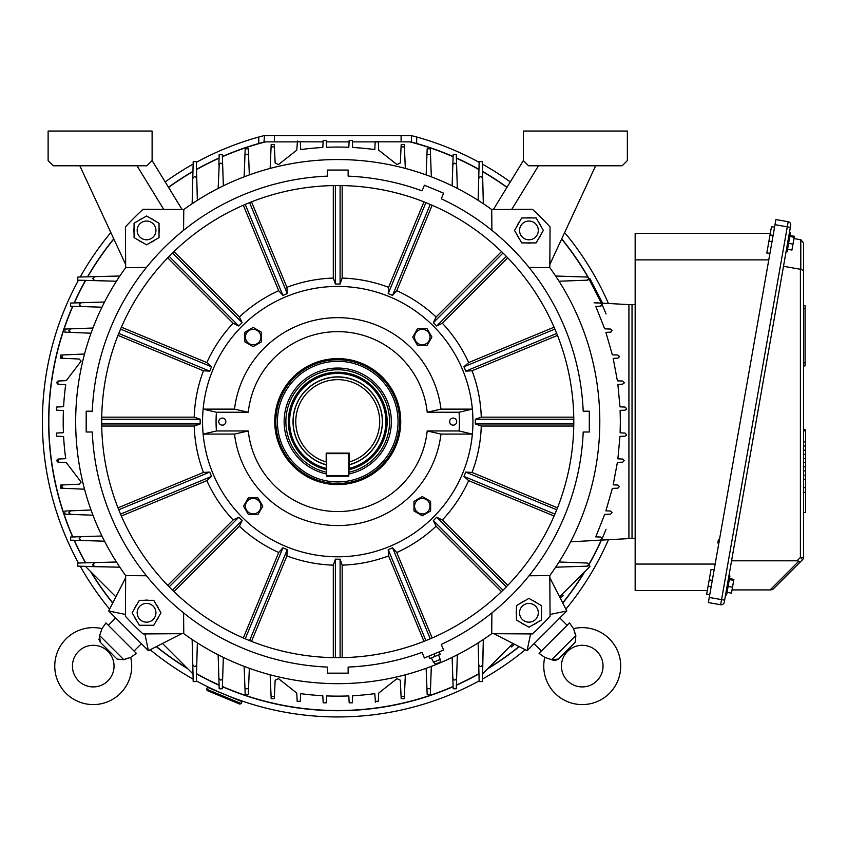 <?xml version="1.0" encoding="UTF-8"?>
<svg xmlns="http://www.w3.org/2000/svg" width="848" height="848" viewBox="0 0 848 848"><rect width="100%" height="100%" fill="white"/><g stroke="black" fill="none" stroke-linecap="round" stroke-linejoin="round"><path stroke-width="1.27" d="M430.625 501.369L430.625 510.973L422.304 515.775L413.983 510.973L413.983 501.369L422.304 496.568L430.625 501.369M422.304 513.899A7.727 7.727 0 0 0 430.031 506.171A7.727 7.727 0 0 0 422.304 498.444A7.727 7.727 0 0 0 414.577 506.171A7.727 7.727 0 0 0 422.304 513.899M589.095 279.257L590.017 278.78L602.154 302.333L601.232 302.81M620.121 410.368L620.344 421.604L620.121 410.368L625.05 410.167L626.545 408.609L626.089 409.711M625.05 407.051L626.545 408.609L625.05 407.051L619.962 406.849L617.885 384.367L622.686 384.165L624.181 382.607L623.884 383.529M594.183 302.831L600.458 303.054L601.963 304.612L600.469 306.17L595.784 306.351L604.688 328.833L610.56 329.056L612.065 330.614L610.571 332.172L605.885 332.363L612.351 354.835L617.895 355.058L619.4 356.616L617.906 358.174L613.178 358.365L617.397 380.837L622.686 381.049L624.181 382.565M594.13 302.704L628.919 304.612L628.919 538.597L570.609 541.808M84.546 489.201L63.017 488.268L61.427 486.604L63.006 484.939L79.161 484.187L81.143 482.109L66.271 462.573L58.035 462.171L56.54 460.602L58.035 459.044L65.709 458.651A274.54 274.54 0 0 1 63.6 436.54L56.53 436.169L56.53 433.052L63.42 432.681A274.54 274.54 0 0 1 63.42 410.538L56.53 410.167L56.53 407.051L63.6 406.68A274.54 274.54 0 0 1 65.709 384.568L57.918 384.165L57.918 381.049L66.271 380.635L81.143 361.1L79.161 359.022L60.706 358.174L60.706 355.058L84.546 354.008M92.877 565.192L94.732 562.584L116.452 562.001M104.558 541.204L81.079 540.483L79.246 538.586L81.079 536.689L101.961 536M68.942 512.934L70.628 510.814L91.033 509.998M63.006 484.939L60.706 485.045L60.706 488.162L63.017 488.268L61.512 486.063M56.54 460.602L58.035 459.044L58.035 462.171L56.54 460.602M101.961 307.22L81.079 306.52L79.341 304.04M81.079 302.736L70.585 303.054L70.575 306.17L81.079 306.52L79.246 304.633L81.079 302.736L104.558 302.015M69.006 331.197L70.628 328.844L92.962 328.017M61.512 357.146L63.017 354.952M58.035 384.176L56.54 382.607L58.035 381.049M116.452 281.218L94.732 280.635L92.782 278.632L94.732 276.639L119.844 276.013M559.023 562.001L587.261 563.04L588.766 564.598L587.261 566.157L555.641 567.195L587.261 566.157A1.558 1.558 0 0 0 588.66 565.171A1.558 1.558 0 0 1 587.261 566.157M619.358 356.266L619.347 357.019M611.546 329.448L612.065 330.614M620.344 421.604L620.121 432.851L625.05 433.052L626.545 434.611L626.195 435.596M625.05 433.052L626.545 434.611L625.05 436.169L619.962 436.37L617.885 458.853L622.686 459.044L624.181 460.602L622.686 462.16L617.397 462.372L613.178 484.855L617.906 485.045L619.4 486.604L617.895 488.162L612.351 488.374L605.885 510.856L610.571 511.047L612.065 512.605L610.56 514.164L604.688 514.376L595.784 536.858L600.469 537.038L601.963 538.597L600.458 540.155L594.183 540.377M622.686 459.044L624.181 460.602L622.686 462.16M617.906 485.045L619.4 486.604L617.895 488.162M600.469 537.038L601.963 538.597M610.571 511.047L612.065 512.605L610.56 514.164M601.688 303.732L601.963 304.612M555.641 276.013L587.261 277.063L588.766 278.621L587.261 280.179A1.558 1.558 0 0 0 588.766 278.621L601.38 303.096M562.023 594.416L563.125 595.519L560.337 598.296M514.429 644.204L511.651 646.992L510.549 645.89L511.651 646.992M606.055 529.237A289.104 289.104 0 0 1 588.671 565.181L589.964 566.475L559.595 596.833M512.966 643.462L482.607 673.831L483.328 639.509L482.713 664.62C481.261 667.111 479.926 667.111 478.717 664.62L478.134 642.89M587.261 280.179L559.023 281.218M457.337 188.426A262.064 262.064 0 0 0 452.132 185.829L452.821 164.947C453.977 162.604 455.249 162.604 456.616 164.947L457.337 188.426M483.328 203.711A262.064 262.064 0 0 0 478.134 200.319L478.717 178.599C479.915 176.108 481.251 176.108 482.713 178.599L483.328 203.711M528.569 165.784L622.156 165.784L627.361 160.59L627.361 131.048L523.364 131.048L523.364 160.59L528.569 165.784M549.822 264.502L595.646 165.784M53.318 165.784L146.916 165.784L152.11 160.59L152.11 131.048L48.124 131.048L48.124 160.59L53.318 165.784M79.839 165.784L125.663 264.502M125.663 577.668L108.682 610.963L115.667 617.948L108.311 625.294L134.048 651.031L141.404 643.685L148.389 650.67L181.673 633.679M218.148 654.794A262.064 262.064 0 0 0 223.353 657.391L222.303 688.767L219.187 688.767L218.148 654.794M452.132 657.391A262.064 262.064 0 0 0 457.337 654.794L456.616 678.262C455.259 680.605 453.998 680.605 452.821 678.273L452.132 657.391M493.801 633.679L527.096 650.67L534.081 643.685L541.427 651.031L567.164 625.294L559.818 617.948L566.803 610.963L549.811 577.668M601.529 305.693L600.469 306.17M611.631 331.695L610.571 332.172M601.274 539.9L600.458 540.155M115.89 596.833L85.521 566.475L119.844 567.195L77.762 566.157L77.762 563.04L94.732 562.584M79.246 538.586L81.079 540.483L70.585 540.155L70.575 537.038L81.079 536.689M92.962 515.202L64.914 514.164L64.914 511.047L70.628 510.814M274.413 696.335L271.084 696.335L271.19 698.646L274.307 698.646L275.155 680.181L278.526 678.644L296.768 693.081L297.182 701.317L300.309 701.317L297.182 701.434L300.309 701.317L300.701 693.643A274.54 274.54 0 0 0 322.812 695.742L323.183 702.822L326.3 702.822L326.671 695.922A274.54 274.54 0 0 0 348.814 695.922L349.185 702.822L352.302 702.822L352.673 695.742A274.54 274.54 0 0 0 374.784 693.643L375.463 702.155M453.171 688.767L452.821 678.273C453.998 680.605 455.259 680.605 456.616 678.262L456.288 688.767L453.171 688.767M479.173 681.591L478.717 664.62C479.926 667.111 481.261 667.111 482.713 664.62L482.289 681.591L479.173 681.591M431.335 666.39L430.296 694.427L427.18 694.438L426.131 668.309M405.333 674.807L404.39 696.335L401.072 696.335L400.32 680.181L396.959 678.644L378.706 693.081L378.293 701.434L375.176 701.317L378.303 701.317M401.178 698.646L401.072 696.335L404.39 696.335L404.295 698.646L401.178 698.646M192.146 203.711L193.196 161.629L196.312 161.629L197.351 200.319M218.148 188.426L219.24 163.876M222.653 164.947C221.487 162.604 220.226 162.604 218.869 164.947L219.187 154.453L222.303 154.453L223.353 185.829M244.15 176.829L244.977 154.495L248.528 154.495L249.344 174.9M248.305 148.782L248.528 154.495L244.977 154.495L245.189 148.782L248.305 148.782M270.141 168.413L271.084 146.884L274.413 146.884L275.155 163.028L278.526 164.565L296.768 150.138L297.478 141.054M274.307 144.573L274.413 146.884L271.084 146.884L271.19 144.573L274.307 144.573M429.152 147.34A289.104 289.104 0 0 0 416.697 143.503L410.708 141.87L375.176 141.786L378.303 141.902L375.176 141.902L374.784 149.577A274.54 274.54 0 0 0 352.673 147.478L352.302 140.397L349.185 140.397L348.814 147.287A274.54 274.54 0 0 0 326.671 147.287L326.3 140.397L323.183 140.397L322.812 147.478A274.54 274.54 0 0 0 300.701 149.577L300.298 141.786L297.182 141.786L323.109 141.87M91.033 333.211L64.914 332.172L64.914 329.056L70.628 328.844M92.782 278.632L94.732 280.635L77.762 280.179L77.762 277.063L94.732 276.639M249.344 668.309L248.528 688.724L244.977 688.724L244.15 666.39M245.189 694.427L244.977 688.724L248.528 688.724L248.305 694.438L245.189 694.427M197.351 642.89L196.312 681.591L193.196 681.591L192.146 639.509L192.878 673.831L162.509 643.462M456.288 154.453L456.616 164.947C455.249 162.604 453.977 162.604 452.821 164.947L453.171 154.453L456.288 154.453M426.131 174.9L427.18 148.782L430.296 148.782L431.335 176.829M378.303 141.902L378.706 150.138L396.959 164.565L400.32 163.028L401.178 144.573L404.295 144.573L405.333 168.413M482.289 161.629L482.713 178.599C481.251 176.108 479.915 176.108 478.717 178.599L479.173 161.629L482.289 161.629M271.084 696.335L270.141 674.807M401.072 146.884L404.39 146.884M426.947 154.495L430.508 154.495M196.768 664.62C195.559 667.111 194.234 667.111 192.772 664.62M222.653 678.273C221.498 680.605 220.236 680.605 218.869 678.262M63.006 358.28L61.427 356.616M70.628 332.405L68.911 330.625M192.772 178.599C194.224 176.108 195.549 176.108 196.768 178.599M430.508 688.724L426.947 688.724M70.628 514.376L68.911 512.595M94.732 566.581L92.782 564.577M559.818 617.948L534.081 643.685M530.583 633.922L527.096 650.67M550.055 614.45L566.803 610.963M141.404 643.685L115.667 617.948M125.43 614.45L108.682 610.963M144.902 633.922L148.389 650.67M184.44 209.064A2.078 2.078 0 0 1 181.451 208.46L152.11 160.59M523.364 160.59L494.034 208.46A2.078 2.078 0 0 1 491.034 209.064M137.005 165.784L163.738 209.414M511.736 209.414L538.48 165.784M120.448 693.314A38.478 38.478 0 0 0 130.709 657.37L123.797 659.702L117.098 659.087L100.255 642.243L99.64 635.555L101.972 628.633A38.478 38.478 0 0 0 66.027 693.314A38.478 38.478 0 0 0 120.448 693.314M107.95 680.817A20.797 20.797 0 0 0 107.95 651.402A20.797 20.797 0 0 0 78.535 651.402A20.797 20.797 0 0 0 78.535 680.817A20.797 20.797 0 0 0 107.95 680.817M101.972 628.633L105.958 622.941L108.311 625.294M130.709 657.37L136.401 653.384L134.048 651.031M99.64 635.555L123.797 659.702L127.338 658.186M98.856 639.106L100.255 642.243L117.098 659.087M282.925 547.808L245.231 638.788A236.062 236.062 0 0 0 249.577 640.59L287.271 549.61A137.588 137.588 0 0 1 282.925 547.808L278.716 552.514L243.323 637.972M101.675 421.604A236.062 236.062 0 0 0 337.737 657.677A236.062 236.062 0 0 0 573.799 421.604A236.062 236.062 0 0 0 337.737 185.542A236.062 236.062 0 0 0 101.675 421.604M573.767 417.174L481.272 417.174L475.315 419.262A137.588 137.588 0 0 1 475.315 423.958L481.272 426.035L573.767 426.035M481.272 417.174A143.598 143.598 0 0 0 472.039 370.777L557.496 335.384M554.104 327.19L468.647 362.584L463.941 366.792A137.588 137.588 0 0 1 465.743 371.138L472.039 370.777M468.647 362.584A143.598 143.598 0 0 0 442.359 323.247L507.761 257.845M501.497 251.58L436.095 316.982L433.36 322.664A137.588 137.588 0 0 1 436.678 325.992L442.359 323.247M436.095 316.982A143.598 143.598 0 0 0 396.758 290.705L432.151 205.248M423.968 201.856L388.575 287.313L388.214 293.609A137.588 137.588 0 0 1 392.56 295.411L396.758 290.705M388.575 287.313A143.598 143.598 0 0 0 342.168 278.08L342.168 185.585M333.306 185.585L333.306 278.08L335.384 284.038A137.588 137.588 0 0 1 340.09 284.038L342.168 278.08M333.306 278.08A143.598 143.598 0 0 0 286.91 287.313L251.517 201.856M243.323 205.248L278.716 290.705L282.925 295.411A137.588 137.588 0 0 1 287.271 293.609L286.91 287.313M278.716 290.705A143.598 143.598 0 0 0 239.38 316.982L173.978 251.58M167.713 257.845L233.115 323.247L238.797 325.992A137.588 137.588 0 0 1 242.125 322.664L239.38 316.982M233.115 323.247A143.598 143.598 0 0 0 206.838 362.584L121.381 327.19M117.989 335.384L203.446 370.777L209.742 371.138A137.588 137.588 0 0 1 211.544 366.792L206.838 362.584M203.446 370.777A143.598 143.598 0 0 0 194.213 417.174L101.718 417.174M101.718 426.035L194.213 426.035L200.17 423.958A137.588 137.588 0 0 1 200.17 419.262L194.213 417.174M549.801 575.58A262.064 262.064 0 0 0 549.801 267.639L550.066 226.935A288.066 288.066 0 0 0 532.417 209.286L491.713 209.551L491.904 230.306L491.713 209.551A262.064 262.064 0 0 0 183.772 209.551L143.068 209.286A288.066 288.066 0 0 0 125.419 226.935L125.674 267.639L146.439 267.449L125.674 267.639A262.064 262.064 0 0 0 125.674 575.58L125.419 616.284A288.066 288.066 0 0 0 143.068 633.933L183.772 633.668L183.581 612.903L183.772 633.668A262.064 262.064 0 0 0 491.713 633.668L532.417 633.933A288.066 288.066 0 0 0 550.066 616.284L549.801 575.58L529.035 575.771L549.801 575.58M146.439 575.771L125.674 575.58L146.439 575.771M491.904 612.903L491.713 633.668L491.904 612.903M327.339 673.164L348.136 673.164L348.136 667.069A245.687 245.687 0 0 0 422.071 652.366L424.392 657.995L443.61 650.034L441.278 644.406A245.687 245.687 0 0 0 583.201 432.003L589.296 432.003L589.296 411.206L583.201 411.206A245.687 245.687 0 0 0 441.278 198.814L443.61 193.185L424.392 185.224L422.071 190.853A245.687 245.687 0 0 0 348.136 176.14L348.136 170.056L327.339 170.056L327.339 176.14A245.687 245.687 0 0 0 92.273 411.206L86.189 411.206L86.189 432.003L92.273 432.003A245.687 245.687 0 0 0 327.339 667.069L327.678 673.164M529.035 267.449L549.801 267.639L529.035 267.449M183.581 230.306L183.772 209.551L183.581 230.306M194.213 426.035A143.598 143.598 0 0 0 203.446 472.442L117.989 507.835M121.381 516.019L206.838 480.625A143.598 143.598 0 0 0 233.115 519.962L167.713 585.364M173.978 591.639L239.38 526.226A143.598 143.598 0 0 0 278.716 552.514M251.517 641.364L286.91 555.906A143.598 143.598 0 0 0 333.306 565.139L333.306 657.635M342.168 657.635L342.168 565.139A143.598 143.598 0 0 0 388.575 555.906L423.968 641.364M432.151 637.972L396.758 552.514A143.598 143.598 0 0 0 436.095 526.226L501.497 591.639M507.761 585.364L442.359 519.962A143.598 143.598 0 0 0 468.647 480.625L554.104 516.019M557.496 507.835L472.039 472.442A143.598 143.598 0 0 0 481.272 426.035M206.838 480.625L211.544 476.428A137.588 137.588 0 0 1 209.742 472.082L203.446 472.442M239.38 526.226L242.125 520.545A137.588 137.588 0 0 1 238.797 517.227L233.115 519.962M286.91 555.906L287.271 549.61M342.168 565.139L340.09 559.182A137.588 137.588 0 0 1 335.384 559.182L333.306 565.139M396.758 552.514L392.56 547.808A137.588 137.588 0 0 1 388.214 549.61L388.575 555.906M442.359 519.962L436.678 517.227A137.588 137.588 0 0 1 433.36 520.545L436.095 526.226M472.039 472.442L465.743 472.082A137.588 137.588 0 0 1 463.941 476.428L468.647 480.625M392.56 295.411L430.243 204.421A236.062 236.062 0 0 0 425.897 202.63L388.214 293.609M340.09 284.038L340.09 185.553A236.062 236.062 0 0 0 335.384 185.553L335.384 284.038M287.271 293.609L249.577 202.63A236.062 236.062 0 0 0 245.231 204.421L282.925 295.411M502.991 253.033L433.36 322.664M436.678 325.992L506.32 256.361M554.921 329.098L463.941 366.792M465.743 371.138L556.723 333.444M573.789 419.262L475.315 419.262M475.315 423.958L573.789 423.958M556.723 509.765L465.743 472.082M463.941 476.428L554.921 514.111M506.32 586.858L436.678 517.227M433.36 520.545L502.991 590.187M430.243 638.788L392.56 547.808M388.214 549.61L425.897 640.59M340.09 657.656L340.09 559.182M335.384 559.182L335.384 657.656M172.483 590.187L242.125 520.545M238.797 517.227L169.165 586.858M120.554 514.111L211.544 476.428M209.742 472.082L118.752 509.765M101.686 423.958L200.17 423.958M200.17 419.262L101.686 419.262M118.752 333.444L209.742 371.138M211.544 366.792L120.554 329.098M169.165 256.361L238.797 325.992M242.125 322.664L172.483 253.033M134.069 237.62L134.069 223.215L146.556 216.007L159.032 223.215L159.032 237.62L146.556 244.828L134.069 237.62M146.556 221.042A9.381 9.381 0 0 0 137.175 230.423A9.381 9.381 0 0 0 146.556 239.793A9.381 9.381 0 0 0 155.926 230.423A9.381 9.381 0 0 0 146.556 221.042M148.835 600.32A12.688 12.688 0 0 0 144.266 600.32M136.888 604.571A12.688 12.688 0 0 0 134.599 608.535M134.599 617.058A12.688 12.688 0 0 0 136.888 621.022M144.266 625.273A12.688 12.688 0 0 0 148.835 625.273M156.212 621.022A12.688 12.688 0 0 0 158.502 617.058M158.502 608.535A12.688 12.688 0 0 0 156.212 604.571M206.626 689.223L241.214 703.554L242.009 701.635L207.421 687.304L206.626 689.223L207.188 690.579L239.857 704.116L207.188 690.579M635.163 304.612L628.919 304.612L628.919 538.597L632.036 538.597L632.036 304.612L632.036 538.597L635.163 538.597M456.712 421.604A3.54 3.54 0 0 0 453.171 418.075A3.54 3.54 0 0 0 449.641 421.604A3.54 3.54 0 0 0 453.171 425.145A3.54 3.54 0 0 0 456.712 421.604M225.844 421.604A3.54 3.54 0 0 0 222.303 418.075A3.54 3.54 0 0 0 218.773 421.604A3.54 3.54 0 0 0 222.303 425.145A3.54 3.54 0 0 0 225.844 421.604M459.415 421.604A121.667 121.667 0 0 0 459.054 412.245L472.357 409.128A135.192 135.192 0 0 1 472.357 434.091L440.981 434.091L427.201 430.964L459.054 430.964A121.667 121.667 0 0 0 459.415 421.604M400.733 421.604A62.996 62.996 0 0 0 337.737 358.609A62.996 62.996 0 0 0 274.741 421.604A62.996 62.996 0 0 0 337.737 484.6A62.996 62.996 0 0 0 400.733 421.604M459.054 412.245L427.201 412.245L440.981 409.128L472.357 409.128A135.192 135.192 0 0 0 203.128 409.128A135.192 135.192 0 0 0 337.737 556.797A135.192 135.192 0 0 0 472.357 434.091L459.054 430.964M427.201 412.245A89.952 89.952 0 0 0 248.273 412.245L216.431 412.245A121.667 121.667 0 0 0 216.431 430.964L248.273 430.964A89.952 89.952 0 0 0 427.201 430.964M248.273 430.964L234.504 434.091L203.128 434.091L216.431 430.964M216.431 412.245L203.128 409.128L234.504 409.128L248.273 412.245M440.981 409.128A103.997 103.997 0 0 0 234.504 409.128M234.504 434.091A103.997 103.997 0 0 0 440.981 434.091M516.453 610.507A12.688 12.688 0 0 0 516.453 615.086M520.704 622.464A12.688 12.688 0 0 0 524.668 624.753M533.191 624.753A12.688 12.688 0 0 0 537.155 622.464M541.406 615.086A12.688 12.688 0 0 0 541.406 610.507M537.155 603.129A12.688 12.688 0 0 0 533.191 600.85M524.668 600.85A12.688 12.688 0 0 0 520.704 603.129M153.753 625.273L139.348 625.273L132.14 612.797L139.348 600.32L153.753 600.32L160.961 612.797L153.753 625.273M137.175 612.797A9.381 9.381 0 0 0 146.556 622.178A9.381 9.381 0 0 0 155.926 612.797A9.381 9.381 0 0 0 146.556 603.416A9.381 9.381 0 0 0 137.175 612.797M521.721 217.936L536.137 217.936L543.335 230.423L536.137 242.899L521.721 242.899L514.524 230.423L521.721 217.936M538.31 230.423A9.381 9.381 0 0 0 528.929 221.042A9.381 9.381 0 0 0 519.548 230.423A9.381 9.381 0 0 0 528.929 239.793A9.381 9.381 0 0 0 538.31 230.423M159.032 232.712A12.688 12.688 0 0 0 159.032 228.133M154.771 220.756A12.688 12.688 0 0 0 150.806 218.466M142.294 218.466A12.688 12.688 0 0 0 138.33 220.756M134.069 228.133A12.688 12.688 0 0 0 134.069 232.712M138.33 240.079A12.688 12.688 0 0 0 142.294 242.369M150.806 242.369A12.688 12.688 0 0 0 154.771 240.079M526.64 242.899A12.688 12.688 0 0 0 531.219 242.899M538.597 238.638A12.688 12.688 0 0 0 540.876 234.673M540.876 226.162A12.688 12.688 0 0 0 538.597 222.197M531.219 217.936A12.688 12.688 0 0 0 526.64 217.936M519.262 222.197A12.688 12.688 0 0 0 516.973 226.162M516.973 234.673A12.688 12.688 0 0 0 519.262 238.638M707.306 590.6L635.163 590.6L635.163 564.068L715.15 564.068M714.154 569.718L711.037 569.443L709.204 579.873L712.267 580.414M768.797 259.87L635.163 259.87L635.163 233.338L770.302 233.338M773.1 235.426L770.026 234.885L766.825 253.033L769.952 253.298M719.38 540.112L718.351 539.932L717.811 542.985L718.839 543.165M635.163 259.87L635.163 564.068M770.026 234.885L771.479 226.692L774.542 227.232M768.924 241.171L771.998 241.712M709.723 594.893L706.649 594.353L709.204 579.873M786.075 251.686L787.103 251.867L790.442 232.924L789.414 232.744L783.499 266.293L800.788 269.325L800.788 239.772L803.522 242.878L803.522 557.433L803.522 492.317L805.6 492.317L805.6 512.563L803.522 512.563M787.559 249.27L791.958 250.043L794.385 236.295L789.976 235.521M789.817 236.475L794.216 237.249M788.598 243.344L793.007 244.118M800.788 269.325L803.522 270.586L803.522 305.619L805.081 305.619L805.081 365.933L803.522 365.933L803.522 429.374L805.6 429.745L803.522 429.745L803.522 430.879L805.6 430.879L805.6 441.85L803.522 441.85L803.522 446.006L805.6 446.006L805.6 466.803L803.522 466.803L803.522 470.969L805.6 470.969L805.6 479.29L803.522 479.29M805.6 450.171L803.522 450.171L803.522 462.648L805.6 462.648M709.267 597.458L708.366 602.578L720.652 604.741L788.195 221.72A3.116 3.116 0 0 1 790.718 225.335L724.266 602.207L724.627 600.161L709.267 597.458L775.899 219.547L788.195 221.72A3.116 3.116 0 0 1 790.718 225.335A3.116 3.116 0 0 0 788.195 221.72M724.266 602.207A3.116 3.116 0 0 1 720.652 604.741M771.033 589.922L773.238 589.01L802.611 559.638L773.238 589.01L771.033 589.922L732.036 589.922M793.982 238.574L800.788 239.772M731.57 560.804L797.025 560.804L800.395 557.433L800.395 269.272M770.111 589.922L798.816 561.217L797.025 560.804M803.522 242.878L800.947 239.804M798.816 561.217L800.523 561.715M803.522 557.433A3.116 3.116 0 0 1 802.611 559.638L800.395 557.433L803.522 557.433M805.6 479.29L805.6 487.6L803.522 487.6M805.6 429.745L805.6 430.879M805.6 441.85L805.6 446.006M805.6 466.803L805.6 470.969M805.6 487.6L805.6 492.317M805.6 475.124L803.522 475.124M805.6 458.492L803.522 458.492M805.6 454.327L803.522 454.327M725.581 594.777L726.598 594.957L729.948 576.004L728.92 575.824M727.065 592.349L731.464 593.134L733.891 579.385L729.481 578.612M729.322 579.555L733.721 580.329M728.103 586.424L732.513 587.208M326.183 469.633A49.396 49.396 0 0 1 337.737 372.208A49.396 49.396 0 0 1 349.291 469.633M326.183 468.393A48.198 48.198 0 0 1 337.737 373.417A48.198 48.198 0 0 1 349.291 468.393M326.183 464.662A44.573 44.573 0 0 1 337.737 377.031A44.573 44.573 0 0 1 349.291 464.662L349.291 453.108L326.183 453.108L326.183 461.959A41.976 41.976 0 0 1 303.499 397.341A41.976 41.976 0 0 1 371.986 397.341A41.976 41.976 0 0 1 349.291 461.959L348.772 476.216L326.703 476.216L326.183 464.662M541.406 605.589L541.406 620.005L528.929 627.202L516.453 620.005L516.453 605.589L528.929 598.391L541.406 605.589M528.929 622.178A9.381 9.381 0 0 0 538.31 612.797A9.381 9.381 0 0 0 528.929 603.416A9.381 9.381 0 0 0 519.548 612.797A9.381 9.381 0 0 0 528.929 622.178M609.447 638.904A38.478 38.478 0 0 0 573.502 628.633L575.834 635.555L575.22 642.243L558.376 659.087L551.688 659.702L544.766 657.37A38.478 38.478 0 0 0 609.447 693.314A38.478 38.478 0 0 0 609.447 638.904M596.95 651.402A20.797 20.797 0 0 0 567.535 651.402A20.797 20.797 0 0 0 567.535 680.817A20.797 20.797 0 0 0 596.95 680.817A20.797 20.797 0 0 0 596.95 651.402M544.766 657.37L539.074 653.384L541.427 651.031M573.502 628.633L569.517 622.941L567.164 625.294M554.316 660.497L551.688 659.702L575.834 635.555L574.319 632.004M555.239 660.497L558.376 659.087M326.183 473.905A53.551 53.551 0 0 1 337.737 368.053A53.551 53.551 0 0 1 349.291 473.905M326.183 472.156A51.855 51.855 0 0 1 337.737 369.749A51.855 51.855 0 0 1 349.291 472.156M400.139 421.604A62.392 62.392 0 0 1 337.737 484.007A62.392 62.392 0 0 1 275.346 421.604A62.392 62.392 0 0 1 337.737 359.213A62.392 62.392 0 0 1 400.139 421.604M399.631 421.604A61.883 61.883 0 0 1 337.737 483.498A61.883 61.883 0 0 1 275.854 421.604A61.883 61.883 0 0 1 337.737 359.722A61.883 61.883 0 0 1 399.631 421.604M277.423 421.604A60.314 60.314 0 0 1 337.737 361.29A60.314 60.314 0 0 1 398.051 421.604A60.314 60.314 0 0 1 337.737 481.929A60.314 60.314 0 0 1 277.423 421.604M257.983 514.492L248.369 514.492L243.567 506.171L248.369 497.85L257.983 497.85L262.785 506.171L257.983 514.492M245.443 506.171A7.727 7.727 0 0 0 253.181 513.899A7.727 7.727 0 0 0 260.908 506.171A7.727 7.727 0 0 0 253.181 498.444A7.727 7.727 0 0 0 245.443 506.171M436.826 660.836L440.197 659.437L440.186 662.14L435.384 664.132L433.466 662.224L436.826 660.836M439.19 651.858L440.186 654.264L435.003 656.416L429.809 658.567L428.812 656.161M435.003 656.416L434.006 654.009M244.86 341.85L244.86 332.236L253.181 327.434L261.491 332.236L261.491 341.85L253.181 346.652L244.86 341.85M253.181 329.321A7.727 7.727 0 0 0 245.443 337.048A7.727 7.727 0 0 0 253.181 344.776A7.727 7.727 0 0 0 260.908 337.048A7.727 7.727 0 0 0 253.181 329.321M417.502 328.727L427.106 328.727L431.908 337.048L427.106 345.359L417.502 345.359L412.7 337.048L417.502 328.727M430.031 337.048A7.727 7.727 0 0 0 422.304 329.321A7.727 7.727 0 0 0 414.577 337.048A7.727 7.727 0 0 0 422.304 344.776A7.727 7.727 0 0 0 430.031 337.048M326.183 453.627L326.703 453.108L326.703 475.696L348.772 475.696L348.772 453.627L326.183 453.627M210.304 688.502L214.449 689.986M219.494 692.244L239.125 700.437M241.68 694.279L222.377 686.689A289.104 289.104 0 0 0 246.174 695.826A289.104 289.104 0 0 1 222.377 686.689L241.68 694.279M213.887 682.831L216.229 683.933A289.104 289.104 0 0 1 196.513 673.863A289.104 289.104 0 0 0 219.081 685.237L213.548 682.672M78.451 280.2A295.337 295.337 0 0 0 78.451 563.019M80.221 566.22A295.337 295.337 0 0 0 109.593 609.161M150.181 649.748A295.337 295.337 0 0 0 193.132 679.121M196.323 680.891A295.337 295.337 0 0 0 479.152 680.891M482.353 679.121A295.337 295.337 0 0 0 525.294 649.748M565.881 609.161A295.337 295.337 0 0 0 608.429 539.731M401.104 141.87L401.104 135.627L263.982 135.627A295.337 295.337 0 0 0 258.778 137.016L263.982 135.627A295.337 295.337 0 0 0 196.323 162.328M193.132 164.099A295.337 295.337 0 0 0 165.19 181.917M110.834 232.564A295.337 295.337 0 0 0 80.221 276.999M606.055 313.972A289.104 289.104 0 0 0 601.285 302.778M589.307 279.151A289.104 289.104 0 0 0 561.736 238.839M507.03 187.26A289.104 289.104 0 0 0 482.533 171.381M478.961 169.346A289.104 289.104 0 0 0 456.404 157.982M453.108 156.52A289.104 289.104 0 0 0 429.3 147.393M63.473 330.201A289.104 289.104 0 0 0 63.473 513.019M63.526 513.178A289.104 289.104 0 0 0 72.652 536.975M74.115 540.271A289.104 289.104 0 0 0 85.478 562.828M90.513 571.467A289.104 289.104 0 0 0 112.699 603.087M156.265 646.653A289.104 289.104 0 0 0 187.885 668.839A289.104 289.104 0 0 1 156.265 646.653A289.104 289.104 0 0 0 187.885 668.839M246.333 695.879A289.104 289.104 0 0 0 429.152 695.879A289.104 289.104 0 0 1 246.333 695.879A289.104 289.104 0 0 0 429.152 695.879M429.3 695.826A289.104 289.104 0 0 0 453.108 686.689A289.104 289.104 0 0 1 429.3 695.826A289.104 289.104 0 0 0 453.108 686.689M456.404 685.237A289.104 289.104 0 0 0 478.961 673.863A289.104 289.104 0 0 1 456.404 685.237A289.104 289.104 0 0 0 478.961 673.863M487.589 668.839A289.104 289.104 0 0 0 519.22 646.653A289.104 289.104 0 0 1 487.589 668.839A289.104 289.104 0 0 0 519.22 646.653M562.786 603.087A289.104 289.104 0 0 0 584.972 571.467M216.844 684.219L219.081 685.237M415.721 136.751A295.337 295.337 0 0 0 414.767 136.486M412.753 135.956A295.337 295.337 0 0 0 411.503 135.627L416.697 137.016L416.697 143.503A289.104 289.104 0 0 0 410.708 141.87A289.104 289.104 0 0 1 416.697 143.503M411.026 135.627L401.104 135.627M297.182 141.87L264.777 141.87L258.778 143.503A289.104 289.104 0 0 0 246.333 147.34M246.174 147.393A289.104 289.104 0 0 0 222.377 156.52M219.081 157.982A289.104 289.104 0 0 0 196.513 169.346M192.952 171.381A289.104 289.104 0 0 0 168.455 187.26M113.749 238.839A289.104 289.104 0 0 0 87.514 276.819M85.478 280.381A289.104 289.104 0 0 0 74.115 302.948M72.652 306.245A289.104 289.104 0 0 0 63.526 330.042M264.777 141.87A289.104 289.104 0 0 0 258.778 143.503A289.104 289.104 0 0 1 264.777 141.87L265.551 141.87A288.903 288.903 0 0 0 247.033 147.308M263.982 142.072L264.491 135.627M375.176 141.87L352.376 141.87M349.1 141.87L326.374 141.87M608.429 303.489A295.337 295.337 0 0 0 564.651 232.564M510.295 181.917A295.337 295.337 0 0 0 482.353 164.099M479.152 162.328A295.337 295.337 0 0 0 416.697 137.016M411.503 142.072L411.503 135.627M708.091 586.159L711.165 586.699M774.998 224.667L790.357 227.381M805.081 308.736L803.522 308.736M805.081 362.817L803.522 362.817M326.183 464.831A44.743 44.743 0 0 1 337.737 376.872A44.743 44.743 0 0 1 349.291 464.831M113.833 239.03A288.903 288.903 0 0 0 87.736 276.808M85.701 280.391A288.903 288.903 0 0 0 74.327 302.937M72.864 306.255A288.903 288.903 0 0 0 63.929 329.459M63.441 330.9A288.903 288.903 0 0 0 63.441 512.309M245.591 147.796A288.903 288.903 0 0 0 222.388 156.732M219.07 158.194A288.903 288.903 0 0 0 196.524 169.568M192.941 171.603A288.903 288.903 0 0 0 168.561 187.419M506.924 187.419A288.903 288.903 0 0 0 482.533 171.603M478.961 169.568A288.903 288.903 0 0 0 456.404 158.194M453.097 156.732A288.903 288.903 0 0 0 429.883 147.796M428.441 147.308A288.903 288.903 0 0 0 409.934 141.87M589.137 279.246A288.903 288.903 0 0 0 588.766 278.6M588.014 277.285A288.903 288.903 0 0 0 561.641 239.03M63.929 513.75A288.903 288.903 0 0 0 72.864 536.964M74.327 540.271A288.903 288.903 0 0 0 85.701 562.828M91.096 572.04A288.903 288.903 0 0 0 112.795 602.896M196.513 673.863A289.104 289.104 0 0 0 216.229 683.933M222.377 686.689A289.104 289.104 0 0 0 246.174 695.826M562.69 602.896A288.903 288.903 0 0 0 584.389 572.04M588.766 564.62A288.903 288.903 0 0 0 601.221 540.123M156.456 646.558A288.903 288.903 0 0 0 187.302 668.256M196.524 673.651A288.903 288.903 0 0 0 219.07 685.014M222.388 686.488A288.903 288.903 0 0 0 245.591 695.424M247.033 695.911A288.903 288.903 0 0 0 428.441 695.911M429.883 695.424A288.903 288.903 0 0 0 453.097 686.488M456.404 685.014A288.903 288.903 0 0 0 478.961 673.651M488.172 668.256A288.903 288.903 0 0 0 519.029 646.558M258.778 143.503L258.778 137.016M274.381 135.627L274.381 141.87M241.214 703.554L239.857 704.116M438.607 654.921L440.197 659.437M431.399 657.91L433.466 662.224M436.826 663.539A2.078 2.078 0 0 0 438.745 662.744"/></g></svg>
